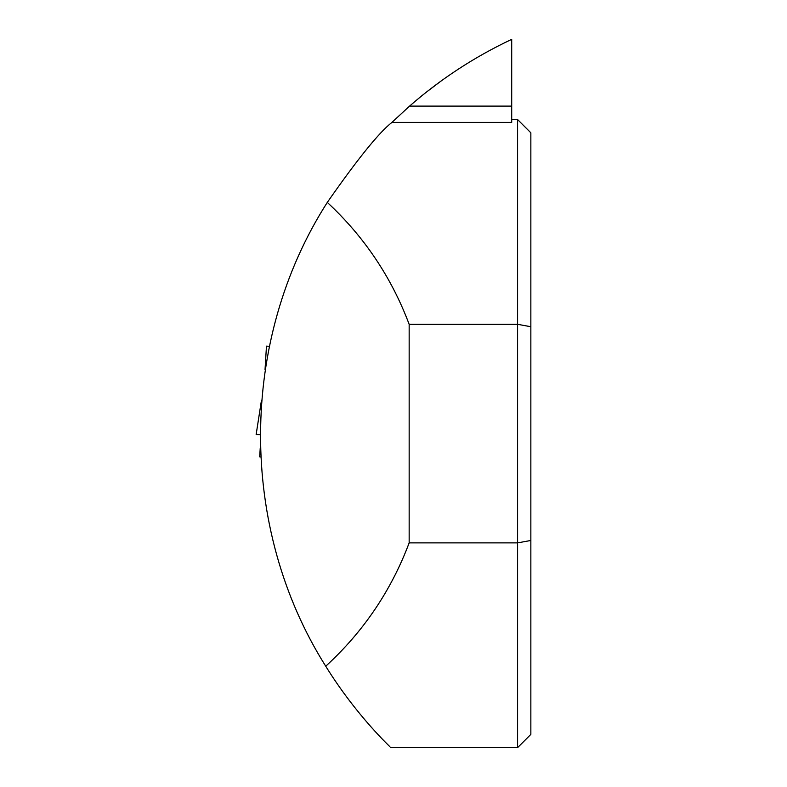 <?xml version="1.0" encoding="UTF-8"?>
<svg xmlns="http://www.w3.org/2000/svg" width="787" height="787" viewBox="0 0 787 787"><rect width="100%" height="100%" fill="white"/><g stroke="black" fill="none" stroke-linecap="round" stroke-linejoin="round"><path stroke-width="1.18" d="M269.223 346.3L266.468 346.132L265.042 369.497M260.546 456.962L259.69 456.903L260.212 448.393M260.064 434.768L256.149 434.532L261.441 400.376M325.729 666.215C356.472 715.895 390.805 747.434 390.834 747.65L517.59 747.65L517.59 542.882L409.161 542.882C391.188 590.644 363.378 631.754 325.729 666.215C238.274 527.585 238.904 340.446 327.294 202.407C357.485 159.141 379.029 132.472 391.926 122.398L409.555 106.107C440.504 79.103 474.551 56.851 511.707 39.35L511.707 106.107L409.555 106.107M441.576 80.638L425.787 92.581M422.934 94.873L421.124 96.329M511.707 119.545L517.59 119.545L517.59 324.313L409.161 324.313C391.454 277.24 364.165 236.612 327.294 202.407M391.926 122.398L511.707 122.398L511.707 106.107M409.161 324.313L409.161 542.882M517.59 119.545L530.851 132.806L530.851 326.723L517.59 324.313L517.59 542.882L530.851 540.472L530.851 734.389L517.59 747.65M530.851 326.723L530.851 540.472M260.025 434.768L256.149 434.532L261.451 400.327"/></g></svg>
